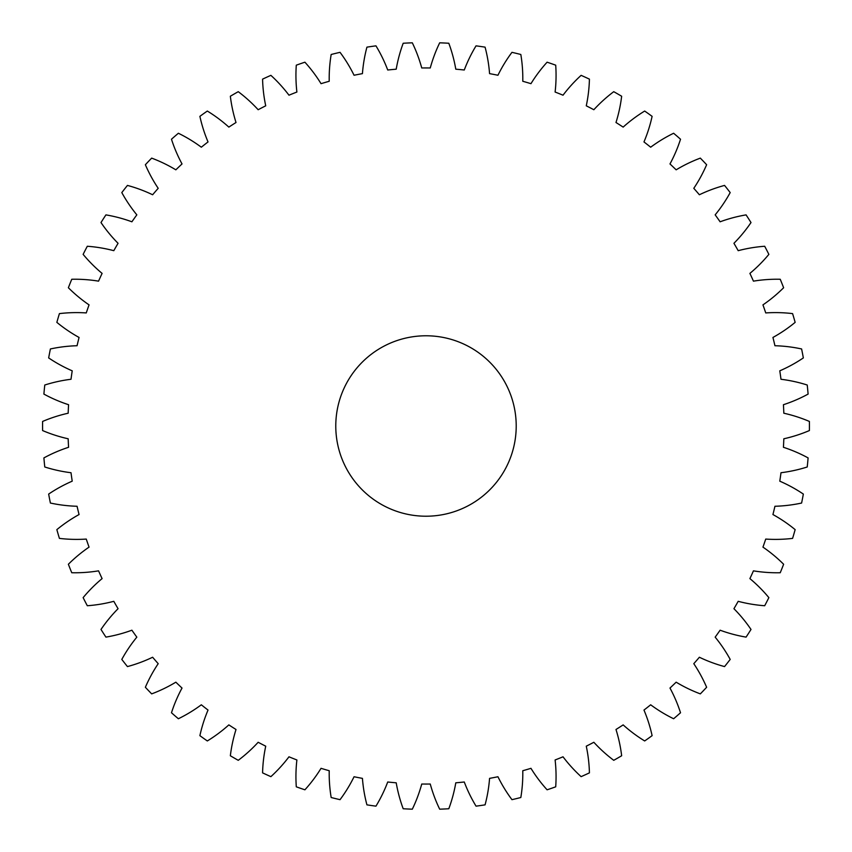 <?xml version="1.0" encoding="UTF-8"?>
<svg xmlns="http://www.w3.org/2000/svg" width="852" height="852" viewBox="0 0 852 852"><rect width="100%" height="100%" fill="white"/><g stroke="black" fill="none" stroke-linecap="round" stroke-linejoin="round"><path stroke-width="0.64" stroke-dasharray="4.26 3.19" d="M335.88 421.708A90.216 90.216 0 0 0 467.343 506.184A90.216 90.216 0 0 0 474.777 350.108A90.216 90.216 0 0 0 335.88 421.708M464.276 781.998A358.053 358.053 0 0 1 455.788 782.807A145.767 145.767 0 0 1 448.802 808.75A383.432 383.432 0 0 1 439.685 809.187A145.767 145.767 0 0 1 430.26 784.032A358.053 358.053 0 0 1 421.74 784.032A145.767 145.767 0 0 1 412.315 809.187A383.432 383.432 0 0 1 403.198 808.75A145.767 145.767 0 0 1 396.212 782.807A358.053 358.053 0 0 1 387.724 781.998A145.767 145.767 0 0 1 375.956 806.152A383.432 383.432 0 0 1 366.924 804.852A145.767 145.767 0 0 1 362.43 778.366A358.053 358.053 0 0 1 354.059 776.747A145.767 145.767 0 0 1 340.044 799.666A383.432 383.432 0 0 1 331.172 797.515A145.767 145.767 0 0 1 329.223 770.73A358.053 358.053 0 0 1 321.044 768.323A145.767 145.767 0 0 1 304.909 789.804A383.432 383.432 0 0 1 296.294 786.822A145.767 145.767 0 0 1 296.89 759.963A358.053 358.053 0 0 1 288.977 756.8A145.767 145.767 0 0 1 270.883 776.651A383.432 383.432 0 0 1 262.576 772.86A145.767 145.767 0 0 1 265.728 746.182A358.053 358.053 0 0 1 258.156 742.273A145.767 145.767 0 0 1 238.251 760.314A383.432 383.432 0 0 1 230.349 755.756A145.767 145.767 0 0 1 236.015 729.493A358.053 358.053 0 0 1 228.847 724.892A145.767 145.767 0 0 1 207.324 740.952A383.432 383.432 0 0 1 199.89 735.659A145.767 145.767 0 0 1 208.026 710.067A358.053 358.053 0 0 1 201.328 704.796A145.767 145.767 0 0 1 178.377 718.747A383.432 383.432 0 0 1 171.476 712.762A145.767 145.767 0 0 1 182.019 688.054A358.053 358.053 0 0 1 175.853 682.175A145.767 145.767 0 0 1 151.667 693.879A383.432 383.432 0 0 1 145.373 687.276A145.767 145.767 0 0 1 158.206 663.676A358.053 358.053 0 0 1 152.625 657.243A145.767 145.767 0 0 1 127.449 666.583A383.432 383.432 0 0 1 121.804 659.416A145.767 145.767 0 0 1 136.831 637.147A358.053 358.053 0 0 1 131.89 630.203A145.767 145.767 0 0 1 105.925 637.115A383.432 383.432 0 0 1 100.994 629.447A145.767 145.767 0 0 1 118.066 608.701A358.053 358.053 0 0 1 113.806 601.32A145.767 145.767 0 0 1 87.309 605.74A383.432 383.432 0 0 1 83.134 597.625A145.767 145.767 0 0 1 102.102 578.604A358.053 358.053 0 0 1 98.555 570.851A145.767 145.767 0 0 1 71.76 572.736A383.432 383.432 0 0 1 68.373 564.258A145.767 145.767 0 0 1 89.055 547.122A358.053 358.053 0 0 1 86.265 539.071A145.767 145.767 0 0 1 59.416 538.389A383.432 383.432 0 0 1 56.85 529.635A145.767 145.767 0 0 1 79.066 514.544A358.053 358.053 0 0 1 77.063 506.269A145.767 145.767 0 0 1 50.396 503.042A383.432 383.432 0 0 1 48.66 494.075A145.767 145.767 0 0 1 72.218 481.167A358.053 358.053 0 0 1 71.014 472.732A145.767 145.767 0 0 1 44.773 466.981A383.432 383.432 0 0 1 43.899 457.907A145.767 145.767 0 0 1 68.575 447.289A358.053 358.053 0 0 1 68.171 438.78A145.767 145.767 0 0 1 42.6 430.558A383.432 383.432 0 0 1 42.6 421.442A145.767 145.767 0 0 1 68.171 413.22A358.053 358.053 0 0 1 68.575 404.711A145.767 145.767 0 0 1 43.899 394.093A383.432 383.432 0 0 1 44.773 385.019A145.767 145.767 0 0 1 71.014 379.268A358.053 358.053 0 0 1 72.218 370.833A145.767 145.767 0 0 1 48.66 357.925A383.432 383.432 0 0 1 50.396 348.958A145.767 145.767 0 0 1 77.063 345.731A358.053 358.053 0 0 1 79.066 337.456A145.767 145.767 0 0 1 56.85 322.365A383.432 383.432 0 0 1 59.416 313.611A145.767 145.767 0 0 1 86.265 312.929A358.053 358.053 0 0 1 89.055 304.878A145.767 145.767 0 0 1 68.373 287.742A383.432 383.432 0 0 1 71.76 279.264A145.767 145.767 0 0 1 98.555 281.149A358.053 358.053 0 0 1 102.102 273.396A145.767 145.767 0 0 1 83.134 254.375A383.432 383.432 0 0 1 87.309 246.26A145.767 145.767 0 0 1 113.806 250.68A358.053 358.053 0 0 1 118.066 243.299A145.767 145.767 0 0 1 100.994 222.553A383.432 383.432 0 0 1 105.925 214.885A145.767 145.767 0 0 1 131.89 221.797A358.053 358.053 0 0 1 136.831 214.853A145.767 145.767 0 0 1 121.804 192.584A383.432 383.432 0 0 1 127.449 185.416A145.767 145.767 0 0 1 152.625 194.757A358.053 358.053 0 0 1 158.206 188.324A145.767 145.767 0 0 1 145.373 164.724A383.432 383.432 0 0 1 151.667 158.121A145.767 145.767 0 0 1 175.853 169.825A358.053 358.053 0 0 1 182.019 163.946A145.767 145.767 0 0 1 171.476 139.238A383.432 383.432 0 0 1 178.377 133.253A145.767 145.767 0 0 1 201.328 147.204A358.053 358.053 0 0 1 208.026 141.933A145.767 145.767 0 0 1 199.89 116.341A383.432 383.432 0 0 1 207.324 111.048A145.767 145.767 0 0 1 228.847 127.108A358.053 358.053 0 0 1 236.015 122.507A145.767 145.767 0 0 1 230.349 96.244A383.432 383.432 0 0 1 238.251 91.686A145.767 145.767 0 0 1 258.156 109.727A358.053 358.053 0 0 1 265.728 105.818A145.767 145.767 0 0 1 262.576 79.14A383.432 383.432 0 0 1 270.883 75.349A145.767 145.767 0 0 1 288.977 95.2A358.053 358.053 0 0 1 296.89 92.037A145.767 145.767 0 0 1 296.294 65.178A383.432 383.432 0 0 1 304.909 62.196A145.767 145.767 0 0 1 321.044 83.677A358.053 358.053 0 0 1 329.223 81.27A145.767 145.767 0 0 1 331.172 54.485A383.432 383.432 0 0 1 340.044 52.334A145.767 145.767 0 0 1 354.059 75.253A358.053 358.053 0 0 1 362.43 73.634A145.767 145.767 0 0 1 366.924 47.148A383.432 383.432 0 0 1 375.956 45.848A145.767 145.767 0 0 1 387.724 70.002A358.053 358.053 0 0 1 396.212 69.193A145.767 145.767 0 0 1 403.198 43.25A383.432 383.432 0 0 1 412.315 42.813A145.767 145.767 0 0 1 421.74 67.968A358.053 358.053 0 0 1 430.26 67.968A145.767 145.767 0 0 1 439.685 42.813A383.432 383.432 0 0 1 448.802 43.25A145.767 145.767 0 0 1 455.788 69.193A358.053 358.053 0 0 1 464.276 70.002A145.767 145.767 0 0 1 476.044 45.848A383.432 383.432 0 0 1 485.076 47.148A145.767 145.767 0 0 1 489.57 73.634A358.053 358.053 0 0 1 497.941 75.253A145.767 145.767 0 0 1 511.956 52.334A383.432 383.432 0 0 1 520.828 54.485A145.767 145.767 0 0 1 522.777 81.27A358.053 358.053 0 0 1 530.956 83.677A145.767 145.767 0 0 1 547.091 62.196A383.432 383.432 0 0 1 555.706 65.178A145.767 145.767 0 0 1 555.11 92.037A358.053 358.053 0 0 1 563.023 95.2A145.767 145.767 0 0 1 581.117 75.349A383.432 383.432 0 0 1 589.424 79.14A145.767 145.767 0 0 1 586.272 105.818A358.053 358.053 0 0 1 593.844 109.727A145.767 145.767 0 0 1 613.749 91.686A383.432 383.432 0 0 1 621.651 96.244A145.767 145.767 0 0 1 615.985 122.507A358.053 358.053 0 0 1 623.153 127.108A145.767 145.767 0 0 1 644.676 111.048A383.432 383.432 0 0 1 652.11 116.341A145.767 145.767 0 0 1 643.974 141.933A358.053 358.053 0 0 1 650.672 147.204A145.767 145.767 0 0 1 673.623 133.253A383.432 383.432 0 0 1 680.524 139.238A145.767 145.767 0 0 1 669.981 163.946A358.053 358.053 0 0 1 676.147 169.825A145.767 145.767 0 0 1 700.333 158.121A383.432 383.432 0 0 1 706.627 164.724A145.767 145.767 0 0 1 693.794 188.324A358.053 358.053 0 0 1 699.375 194.757A145.767 145.767 0 0 1 724.551 185.416A383.432 383.432 0 0 1 730.196 192.584A145.767 145.767 0 0 1 715.169 214.853A358.053 358.053 0 0 1 720.11 221.797A145.767 145.767 0 0 1 746.075 214.885A383.432 383.432 0 0 1 751.006 222.553A145.767 145.767 0 0 1 733.934 243.299A358.053 358.053 0 0 1 738.194 250.68A145.767 145.767 0 0 1 764.691 246.26A383.432 383.432 0 0 1 768.866 254.375A145.767 145.767 0 0 1 749.898 273.396A358.053 358.053 0 0 1 753.445 281.149A145.767 145.767 0 0 1 780.24 279.264A383.432 383.432 0 0 1 783.627 287.742A145.767 145.767 0 0 1 762.945 304.878A358.053 358.053 0 0 1 765.735 312.929A145.767 145.767 0 0 1 792.584 313.611A383.432 383.432 0 0 1 795.15 322.365A145.767 145.767 0 0 1 772.934 337.456A358.053 358.053 0 0 1 774.937 345.731A145.767 145.767 0 0 1 801.604 348.958A383.432 383.432 0 0 1 803.34 357.925A145.767 145.767 0 0 1 779.782 370.833A358.053 358.053 0 0 1 780.986 379.268A145.767 145.767 0 0 1 807.227 385.019A383.432 383.432 0 0 1 808.101 394.093A145.767 145.767 0 0 1 783.425 404.711A358.053 358.053 0 0 1 783.829 413.22A145.767 145.767 0 0 1 809.4 421.442A383.432 383.432 0 0 1 809.4 430.558A145.767 145.767 0 0 1 783.829 438.78A358.053 358.053 0 0 1 783.425 447.289A145.767 145.767 0 0 1 808.101 457.907A383.432 383.432 0 0 1 807.227 466.981A145.767 145.767 0 0 1 780.986 472.732A358.053 358.053 0 0 1 779.782 481.167A145.767 145.767 0 0 1 803.34 494.075A383.432 383.432 0 0 1 801.604 503.042A145.767 145.767 0 0 1 774.937 506.269A358.053 358.053 0 0 1 772.934 514.544A145.767 145.767 0 0 1 795.15 529.635A383.432 383.432 0 0 1 792.584 538.389A145.767 145.767 0 0 1 765.735 539.071A358.053 358.053 0 0 1 762.945 547.122A145.767 145.767 0 0 1 783.627 564.258A383.432 383.432 0 0 1 780.24 572.736A145.767 145.767 0 0 1 753.445 570.851A358.053 358.053 0 0 1 749.898 578.604A145.767 145.767 0 0 1 768.866 597.625A383.432 383.432 0 0 1 764.691 605.74A145.767 145.767 0 0 1 738.194 601.32A358.053 358.053 0 0 1 733.934 608.701A145.767 145.767 0 0 1 751.006 629.447A383.432 383.432 0 0 1 746.075 637.115A145.767 145.767 0 0 1 720.11 630.203A358.053 358.053 0 0 1 715.169 637.147A145.767 145.767 0 0 1 730.196 659.416A383.432 383.432 0 0 1 724.551 666.583A145.767 145.767 0 0 1 699.375 657.243A358.053 358.053 0 0 1 693.794 663.676A145.767 145.767 0 0 1 706.627 687.276A383.432 383.432 0 0 1 700.333 693.879A145.767 145.767 0 0 1 676.147 682.175A358.053 358.053 0 0 1 669.981 688.054A145.767 145.767 0 0 1 680.524 712.762A383.432 383.432 0 0 1 673.623 718.747A145.767 145.767 0 0 1 650.672 704.796A358.053 358.053 0 0 1 643.974 710.067A145.767 145.767 0 0 1 652.11 735.659A383.432 383.432 0 0 1 644.676 740.952A145.767 145.767 0 0 1 623.153 724.892A358.053 358.053 0 0 1 615.985 729.493A145.767 145.767 0 0 1 621.651 755.756A383.432 383.432 0 0 1 613.749 760.314A145.767 145.767 0 0 1 593.844 742.273A358.053 358.053 0 0 1 586.272 746.182A145.767 145.767 0 0 1 589.424 772.86A383.432 383.432 0 0 1 581.117 776.651A145.767 145.767 0 0 1 563.023 756.8A358.053 358.053 0 0 1 555.11 759.963A145.767 145.767 0 0 1 555.706 786.822A383.432 383.432 0 0 1 547.091 789.804A145.767 145.767 0 0 1 530.956 768.323A358.053 358.053 0 0 1 522.777 770.73A145.767 145.767 0 0 1 520.828 797.515A383.432 383.432 0 0 1 511.956 799.666A145.767 145.767 0 0 1 497.941 776.747A358.053 358.053 0 0 1 489.57 778.366A145.767 145.767 0 0 1 485.076 804.852A383.432 383.432 0 0 1 476.044 806.152A145.767 145.767 0 0 1 464.276 781.998"/><path stroke-width="1.28" d="M335.88 421.708A90.216 90.216 0 0 1 474.777 350.108A90.216 90.216 0 0 1 467.343 506.184A90.216 90.216 0 0 1 335.88 421.708M455.788 782.807A358.053 358.053 0 0 0 464.276 781.998A145.767 145.767 0 0 0 476.044 806.152A383.432 383.432 0 0 0 485.076 804.852A145.767 145.767 0 0 0 489.57 778.366A358.053 358.053 0 0 0 497.941 776.747A145.767 145.767 0 0 0 511.956 799.666A383.432 383.432 0 0 0 520.828 797.515A145.767 145.767 0 0 0 522.777 770.73A358.053 358.053 0 0 0 530.956 768.323A145.767 145.767 0 0 0 547.091 789.804A383.432 383.432 0 0 0 555.706 786.822A145.767 145.767 0 0 0 555.11 759.963A358.053 358.053 0 0 0 563.023 756.8A145.767 145.767 0 0 0 581.117 776.651A383.432 383.432 0 0 0 589.424 772.86A145.767 145.767 0 0 0 586.272 746.182A358.053 358.053 0 0 0 593.844 742.273A145.767 145.767 0 0 0 613.749 760.314A383.432 383.432 0 0 0 621.651 755.756A145.767 145.767 0 0 0 615.985 729.493A358.053 358.053 0 0 0 623.153 724.892A145.767 145.767 0 0 0 644.676 740.952A383.432 383.432 0 0 0 652.11 735.659A145.767 145.767 0 0 0 643.974 710.067A358.053 358.053 0 0 0 650.672 704.796A145.767 145.767 0 0 0 673.623 718.747A383.432 383.432 0 0 0 680.524 712.762A145.767 145.767 0 0 0 669.981 688.054A358.053 358.053 0 0 0 676.147 682.175A145.767 145.767 0 0 0 700.333 693.879A383.432 383.432 0 0 0 706.627 687.276A145.767 145.767 0 0 0 693.794 663.676A358.053 358.053 0 0 0 699.375 657.243A145.767 145.767 0 0 0 724.551 666.583A383.432 383.432 0 0 0 730.196 659.416A145.767 145.767 0 0 0 715.169 637.147A358.053 358.053 0 0 0 720.11 630.203A145.767 145.767 0 0 0 746.075 637.115A383.432 383.432 0 0 0 751.006 629.447A145.767 145.767 0 0 0 733.934 608.701A358.053 358.053 0 0 0 738.194 601.32A145.767 145.767 0 0 0 764.691 605.74A383.432 383.432 0 0 0 768.866 597.625A145.767 145.767 0 0 0 749.898 578.604A358.053 358.053 0 0 0 753.445 570.851A145.767 145.767 0 0 0 780.24 572.736A383.432 383.432 0 0 0 783.627 564.258A145.767 145.767 0 0 0 762.945 547.122A358.053 358.053 0 0 0 765.735 539.071A145.767 145.767 0 0 0 792.584 538.389A383.432 383.432 0 0 0 795.15 529.635A145.767 145.767 0 0 0 772.934 514.544A358.053 358.053 0 0 0 774.937 506.269A145.767 145.767 0 0 0 801.604 503.042A383.432 383.432 0 0 0 803.34 494.075A145.767 145.767 0 0 0 779.782 481.167A358.053 358.053 0 0 0 780.986 472.732A145.767 145.767 0 0 0 807.227 466.981A383.432 383.432 0 0 0 808.101 457.907A145.767 145.767 0 0 0 783.425 447.289A358.053 358.053 0 0 0 783.829 438.78A145.767 145.767 0 0 0 809.4 430.558A383.432 383.432 0 0 0 809.4 421.442A145.767 145.767 0 0 0 783.829 413.22A358.053 358.053 0 0 0 783.425 404.711A145.767 145.767 0 0 0 808.101 394.093A383.432 383.432 0 0 0 807.227 385.019A145.767 145.767 0 0 0 780.986 379.268A358.053 358.053 0 0 0 779.782 370.833A145.767 145.767 0 0 0 803.34 357.925A383.432 383.432 0 0 0 801.604 348.958A145.767 145.767 0 0 0 774.937 345.731A358.053 358.053 0 0 0 772.934 337.456A145.767 145.767 0 0 0 795.15 322.365A383.432 383.432 0 0 0 792.584 313.611A145.767 145.767 0 0 0 765.735 312.929A358.053 358.053 0 0 0 762.945 304.878A145.767 145.767 0 0 0 783.627 287.742A383.432 383.432 0 0 0 780.24 279.264A145.767 145.767 0 0 0 753.445 281.149A358.053 358.053 0 0 0 749.898 273.396A145.767 145.767 0 0 0 768.866 254.375A383.432 383.432 0 0 0 764.691 246.26A145.767 145.767 0 0 0 738.194 250.68A358.053 358.053 0 0 0 733.934 243.299A145.767 145.767 0 0 0 751.006 222.553A383.432 383.432 0 0 0 746.075 214.885A145.767 145.767 0 0 0 720.11 221.797A358.053 358.053 0 0 0 715.169 214.853A145.767 145.767 0 0 0 730.196 192.584A383.432 383.432 0 0 0 724.551 185.416A145.767 145.767 0 0 0 699.375 194.757A358.053 358.053 0 0 0 693.794 188.324A145.767 145.767 0 0 0 706.627 164.724A383.432 383.432 0 0 0 700.333 158.121A145.767 145.767 0 0 0 676.147 169.825A358.053 358.053 0 0 0 669.981 163.946A145.767 145.767 0 0 0 680.524 139.238A383.432 383.432 0 0 0 673.623 133.253A145.767 145.767 0 0 0 650.672 147.204A358.053 358.053 0 0 0 643.974 141.933A145.767 145.767 0 0 0 652.11 116.341A383.432 383.432 0 0 0 644.676 111.048A145.767 145.767 0 0 0 623.153 127.108A358.053 358.053 0 0 0 615.985 122.507A145.767 145.767 0 0 0 621.651 96.244A383.432 383.432 0 0 0 613.749 91.686A145.767 145.767 0 0 0 593.844 109.727A358.053 358.053 0 0 0 586.272 105.818A145.767 145.767 0 0 0 589.424 79.14A383.432 383.432 0 0 0 581.117 75.349A145.767 145.767 0 0 0 563.023 95.2A358.053 358.053 0 0 0 555.11 92.037A145.767 145.767 0 0 0 555.706 65.178A383.432 383.432 0 0 0 547.091 62.196A145.767 145.767 0 0 0 530.956 83.677A358.053 358.053 0 0 0 522.777 81.27A145.767 145.767 0 0 0 520.828 54.485A383.432 383.432 0 0 0 511.956 52.334A145.767 145.767 0 0 0 497.941 75.253A358.053 358.053 0 0 0 489.57 73.634A145.767 145.767 0 0 0 485.076 47.148A383.432 383.432 0 0 0 476.044 45.848A145.767 145.767 0 0 0 464.276 70.002A358.053 358.053 0 0 0 455.788 69.193A145.767 145.767 0 0 0 448.802 43.25A383.432 383.432 0 0 0 439.685 42.813A145.767 145.767 0 0 0 430.26 67.968A358.053 358.053 0 0 0 421.74 67.968A145.767 145.767 0 0 0 412.315 42.813A383.432 383.432 0 0 0 403.198 43.25A145.767 145.767 0 0 0 396.212 69.193A358.053 358.053 0 0 0 387.724 70.002A145.767 145.767 0 0 0 375.956 45.848A383.432 383.432 0 0 0 366.924 47.148A145.767 145.767 0 0 0 362.43 73.634A358.053 358.053 0 0 0 354.059 75.253A145.767 145.767 0 0 0 340.044 52.334A383.432 383.432 0 0 0 331.172 54.485A145.767 145.767 0 0 0 329.223 81.27A358.053 358.053 0 0 0 321.044 83.677A145.767 145.767 0 0 0 304.909 62.196A383.432 383.432 0 0 0 296.294 65.178A145.767 145.767 0 0 0 296.89 92.037A358.053 358.053 0 0 0 288.977 95.2A145.767 145.767 0 0 0 270.883 75.349A383.432 383.432 0 0 0 262.576 79.14A145.767 145.767 0 0 0 265.728 105.818A358.053 358.053 0 0 0 258.156 109.727A145.767 145.767 0 0 0 238.251 91.686A383.432 383.432 0 0 0 230.349 96.244A145.767 145.767 0 0 0 236.015 122.507A358.053 358.053 0 0 0 228.847 127.108A145.767 145.767 0 0 0 207.324 111.048A383.432 383.432 0 0 0 199.89 116.341A145.767 145.767 0 0 0 208.026 141.933A358.053 358.053 0 0 0 201.328 147.204A145.767 145.767 0 0 0 178.377 133.253A383.432 383.432 0 0 0 171.476 139.238A145.767 145.767 0 0 0 182.019 163.946A358.053 358.053 0 0 0 175.853 169.825A145.767 145.767 0 0 0 151.667 158.121A383.432 383.432 0 0 0 145.373 164.724A145.767 145.767 0 0 0 158.206 188.324A358.053 358.053 0 0 0 152.625 194.757A145.767 145.767 0 0 0 127.449 185.416A383.432 383.432 0 0 0 121.804 192.584A145.767 145.767 0 0 0 136.831 214.853A358.053 358.053 0 0 0 131.89 221.797A145.767 145.767 0 0 0 105.925 214.885A383.432 383.432 0 0 0 100.994 222.553A145.767 145.767 0 0 0 118.066 243.299A358.053 358.053 0 0 0 113.806 250.68A145.767 145.767 0 0 0 87.309 246.26A383.432 383.432 0 0 0 83.134 254.375A145.767 145.767 0 0 0 102.102 273.396A358.053 358.053 0 0 0 98.555 281.149A145.767 145.767 0 0 0 71.76 279.264A383.432 383.432 0 0 0 68.373 287.742A145.767 145.767 0 0 0 89.055 304.878A358.053 358.053 0 0 0 86.265 312.929A145.767 145.767 0 0 0 59.416 313.611A383.432 383.432 0 0 0 56.85 322.365A145.767 145.767 0 0 0 79.066 337.456A358.053 358.053 0 0 0 77.063 345.731A145.767 145.767 0 0 0 50.396 348.958A383.432 383.432 0 0 0 48.66 357.925A145.767 145.767 0 0 0 72.218 370.833A358.053 358.053 0 0 0 71.014 379.268A145.767 145.767 0 0 0 44.773 385.019A383.432 383.432 0 0 0 43.899 394.093A145.767 145.767 0 0 0 68.575 404.711A358.053 358.053 0 0 0 68.171 413.22A145.767 145.767 0 0 0 42.6 421.442A383.432 383.432 0 0 0 42.6 430.558A145.767 145.767 0 0 0 68.171 438.78A358.053 358.053 0 0 0 68.575 447.289A145.767 145.767 0 0 0 43.899 457.907A383.432 383.432 0 0 0 44.773 466.981A145.767 145.767 0 0 0 71.014 472.732A358.053 358.053 0 0 0 72.218 481.167A145.767 145.767 0 0 0 48.66 494.075A383.432 383.432 0 0 0 50.396 503.042A145.767 145.767 0 0 0 77.063 506.269A358.053 358.053 0 0 0 79.066 514.544A145.767 145.767 0 0 0 56.85 529.635A383.432 383.432 0 0 0 59.416 538.389A145.767 145.767 0 0 0 86.265 539.071A358.053 358.053 0 0 0 89.055 547.122A145.767 145.767 0 0 0 68.373 564.258A383.432 383.432 0 0 0 71.76 572.736A145.767 145.767 0 0 0 98.555 570.851A358.053 358.053 0 0 0 102.102 578.604A145.767 145.767 0 0 0 83.134 597.625A383.432 383.432 0 0 0 87.309 605.74A145.767 145.767 0 0 0 113.806 601.32A358.053 358.053 0 0 0 118.066 608.701A145.767 145.767 0 0 0 100.994 629.447A383.432 383.432 0 0 0 105.925 637.115A145.767 145.767 0 0 0 131.89 630.203A358.053 358.053 0 0 0 136.831 637.147A145.767 145.767 0 0 0 121.804 659.416A383.432 383.432 0 0 0 127.449 666.583A145.767 145.767 0 0 0 152.625 657.243A358.053 358.053 0 0 0 158.206 663.676A145.767 145.767 0 0 0 145.373 687.276A383.432 383.432 0 0 0 151.667 693.879A145.767 145.767 0 0 0 175.853 682.175A358.053 358.053 0 0 0 182.019 688.054A145.767 145.767 0 0 0 171.476 712.762A383.432 383.432 0 0 0 178.377 718.747A145.767 145.767 0 0 0 201.328 704.796A358.053 358.053 0 0 0 208.026 710.067A145.767 145.767 0 0 0 199.89 735.659A383.432 383.432 0 0 0 207.324 740.952A145.767 145.767 0 0 0 228.847 724.892A358.053 358.053 0 0 0 236.015 729.493A145.767 145.767 0 0 0 230.349 755.756A383.432 383.432 0 0 0 238.251 760.314A145.767 145.767 0 0 0 258.156 742.273A358.053 358.053 0 0 0 265.728 746.182A145.767 145.767 0 0 0 262.576 772.86A383.432 383.432 0 0 0 270.883 776.651A145.767 145.767 0 0 0 288.977 756.8A358.053 358.053 0 0 0 296.89 759.963A145.767 145.767 0 0 0 296.294 786.822A383.432 383.432 0 0 0 304.909 789.804A145.767 145.767 0 0 0 321.044 768.323A358.053 358.053 0 0 0 329.223 770.73A145.767 145.767 0 0 0 331.172 797.515A383.432 383.432 0 0 0 340.044 799.666A145.767 145.767 0 0 0 354.059 776.747A358.053 358.053 0 0 0 362.43 778.366A145.767 145.767 0 0 0 366.924 804.852A383.432 383.432 0 0 0 375.956 806.152A145.767 145.767 0 0 0 387.724 781.998A358.053 358.053 0 0 0 396.212 782.807A145.767 145.767 0 0 0 403.198 808.75A383.432 383.432 0 0 0 412.315 809.187A145.767 145.767 0 0 0 421.74 784.032A358.053 358.053 0 0 0 430.26 784.032A145.767 145.767 0 0 0 439.685 809.187A383.432 383.432 0 0 0 448.802 808.75A145.767 145.767 0 0 0 455.788 782.807"/></g></svg>
